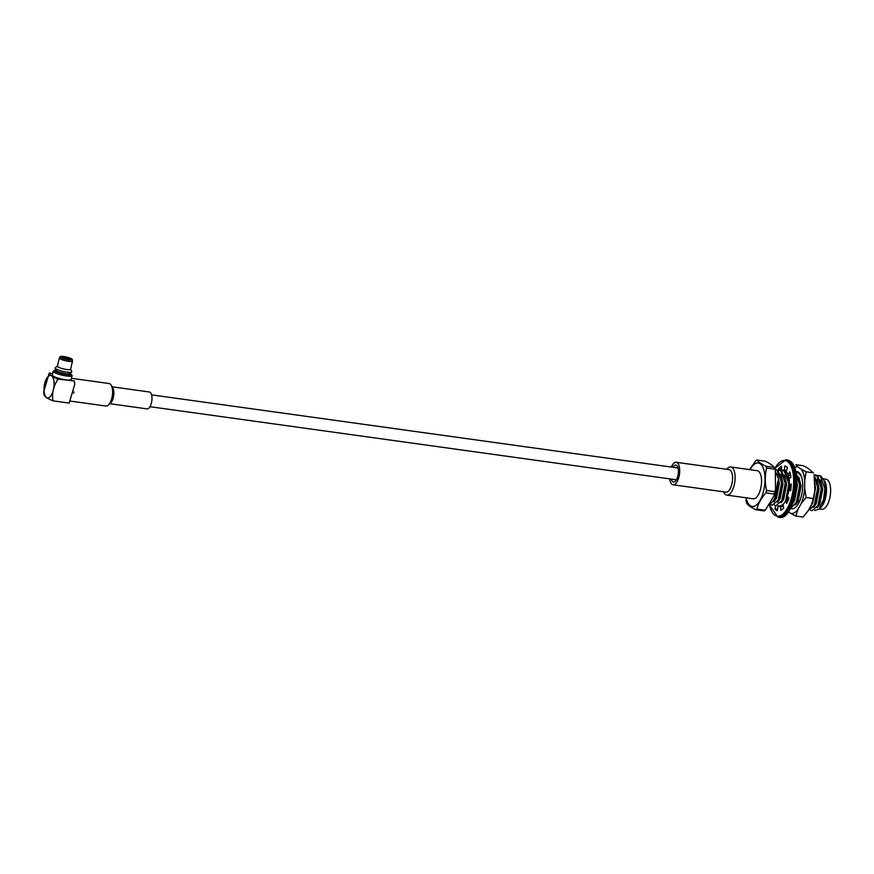 <?xml version="1.0" encoding="UTF-8"?>
<svg xmlns="http://www.w3.org/2000/svg" width="874" height="874" viewBox="0 0 874 874"><rect width="100%" height="100%" fill="white"/><g stroke="black" fill="none" stroke-linecap="round" stroke-linejoin="round"><path stroke-width="1.31" d="M769.513 504.724L774.593 499.611L777.958 481.017A17.983 7.713 97.9 0 1 769.885 504.079M769.437 504.844L775.653 498.781L778.636 482.426L778.286 478.493L775.293 470.715L775.566 488.861L774.823 491.658L766.542 490.511A25.554 10.958 97.9 0 1 765.985 492.892L774.266 494.039A25.554 10.958 -82.1 0 0 774.823 491.658M770.77 504.626L772.223 505.238L778.21 500.114L781.629 482.841L777.041 470.015L774.932 469.338M772.223 505.238L779.258 499.283L782.252 482.929L781.902 478.996L777.652 470.092L775.664 469.425M774.386 505.128L775.828 505.74L781.815 500.616L785.245 483.344L780.646 470.518L777.434 469.961M775.828 505.74L782.864 499.786L785.857 483.431L785.508 479.498L781.258 470.594L779.28 469.928M777.991 505.631L779.444 506.243L782.995 504.648M785.693 500.573L788.851 483.846L784.251 471.01L781.039 470.463M779.444 506.243L780.526 506.352M781.378 506.21L783.104 505.205M786.447 500.354L787.769 496.858M789.2 489.855L789.484 485.332M789.331 481.683L784.863 471.097L782.886 470.431M786.196 470.878L784.644 470.966M795.045 495.252L795.515 492.881M792.805 503.042L796.684 484.939L796.52 482.459M797.306 501.796L800.3 485.431L799.95 481.508L800.453 486.173L797.886 500.529L796.87 502.703L790.73 507.816L796.258 502.616L799.677 485.354L795.853 473.129M799.95 481.508L795.766 472.648M801.371 476.406L798.694 473.02L795.722 472.419M799.776 473.457L797.328 472.43M815.355 504.298L818.337 487.943L817.998 484.01L818.501 488.686L815.934 503.042L814.918 505.205L808.406 510.263L814.306 505.128L817.725 487.856L814.448 476.221M817.998 484.01L814.317 475.543M810.482 510.143L811.924 510.755L817.911 505.631L821.341 488.358L816.742 475.522L814.153 474.866M811.924 510.755L818.96 504.801L821.953 488.446L821.604 484.513L817.354 475.609L815.376 474.943M824.084 498.541L818.96 509.247L820.948 507.357A15.197 6.511 -82.1 0 0 826.181 494.586A15.197 6.511 -82.1 0 0 824.63 480.864L826.312 489.571A15.656 6.708 -82.1 0 1 823.013 504.342L825.242 485.278L824.215 480.918A17.983 7.713 -82.1 0 1 824.084 498.541L824.947 488.861L820.347 476.024L817.135 475.478M824.215 480.918L820.959 476.112L818.982 475.445M818.96 509.247L814.579 510.416M819.266 508.963L821.757 509.313A15.197 6.511 -82.1 0 0 830.3 495.154A15.197 6.511 -82.1 0 0 825.941 479.203L823.297 478.843M826.312 489.571L824.127 480.667M817.288 507.794L819.801 504.309L822.707 489.265L820.522 480.165M813.672 507.291L816.185 503.806L819.091 488.763L816.906 479.673M810.679 506.177L812.58 503.304L815.486 488.26L814.863 483.278M795.624 504.779L798.137 501.305L801.054 486.261L798.858 477.16M792.51 503.806L794.532 500.802L797.438 485.758L796.498 479.564M786.982 500.42L788.359 497.361M790.009 489.964L790.238 485.431M789.277 478.581L788.031 475.653M781.192 502.779L783.705 499.294L786.611 484.251L784.426 475.161M777.576 502.277L780.089 498.792L783.006 483.748L780.81 474.658M773.971 501.774L776.483 498.289L779.389 483.256L777.204 474.156M775.653 498.781L778.8 483.169L778.286 478.493M779.258 499.283L782.416 483.672L781.902 478.996M782.864 499.786L786.021 484.174L785.508 479.498M786.48 500.289L787.878 496.956M789.419 489.888L789.648 485.354M793.701 501.294L796.848 485.671L796.531 482.229M813.388 499.731L814.328 495.864M814.71 493.187L814.863 487.397M818.96 504.801L822.117 489.189L821.604 484.513M823.122 504.112L825.722 489.691L825.253 485.267M765.985 492.892C761.287 498.06 758.271 503.468 756.939 509.116A25.554 10.958 97.9 0 1 755.824 509.728C751.137 507.423 748.133 505.336 746.8 503.49L745.828 500.245M766.542 490.511C764.859 482.787 764.87 475.303 766.564 468.06L774.856 469.207L774.266 467.317L766.017 466.29A25.554 10.958 97.9 0 1 766.564 468.06M766.017 466.29C761.32 463.974 758.315 461.898 756.993 460.052L765.274 461.21C769.972 463.526 772.977 465.602 774.298 467.437A25.554 10.958 -82.1 0 1 774.856 469.207M749.958 469.076L755.879 460.674A25.554 10.958 97.9 0 1 756.993 460.052M755.824 509.728L764.105 510.875A25.554 10.958 -82.1 0 0 765.22 510.263L756.939 509.116M774.266 494.039L773.905 495.995L765.22 510.263M785.715 470.398A18.463 7.921 -82.1 0 0 784.273 470.769M775.959 505.762L774.801 508.897A22.724 9.745 -82.1 0 0 777.412 510.711L777.915 506.45A18.463 7.921 -82.1 0 0 778.603 506.614A18.463 7.921 -82.1 0 0 780.963 506.155L780.657 510.394A22.724 9.745 -82.1 0 0 783.672 508.056L782.984 504.582A18.463 7.921 -82.1 0 0 785.846 500.267L786.709 503.468A22.724 9.745 -82.1 0 0 788.96 497.874L787.354 496.508A18.463 7.921 -82.1 0 0 788.927 489.822L790.631 490.751A22.724 9.745 -82.1 0 0 791.265 484.043L789.353 485.31A18.463 7.921 -82.1 0 0 789.036 478.799L790.926 477.106A22.724 9.745 -82.1 0 0 789.703 471.84L788.217 475.27A18.463 7.921 -82.1 0 0 786.13 471.425L787.485 467.754A22.724 9.745 -82.1 0 0 784.874 465.951L784.371 470.212A18.463 7.921 -82.1 0 0 783.683 470.037A18.463 7.921 -82.1 0 0 781.607 470.365M781.323 470.398L781.618 466.257A22.724 9.745 -82.1 0 0 778.614 468.595L778.865 469.862M789.353 485.31L791.199 485.573M788.217 475.27L790.686 475.609M788.927 489.822L790.73 490.074M785.846 500.267L788.009 500.573M777.915 506.45L779.313 506.636M780.963 506.155L783.355 506.483M784.371 470.212L786.469 470.496M778.614 468.595L781.356 468.977M774.801 508.897L777.543 509.28M794.39 467.546A23.532 10.095 97.9 0 1 797.918 466.913L795.81 464.662L803.13 465.689L808.089 468.322L813.454 472.823L806.134 471.796L804.703 480.383L804.692 488.511A23.532 10.095 97.9 0 1 801.141 503.642L797.864 509.509A23.532 10.095 97.9 0 1 790.806 513.42L788.37 511.738M814.076 474.637L814.863 489.921L813.421 498.508L806.101 497.492L801.141 503.642M813.421 498.508L811.312 505.052L808.035 510.919L803.075 517.069L795.755 516.053L790.806 513.42M795.569 471.665A18.747 8.041 97.9 0 1 799.284 472.856A18.747 8.041 97.9 0 1 800.409 474.342A18.747 8.041 97.9 0 1 802.321 491.264A18.747 8.041 97.9 0 1 795.864 507.029A18.747 8.041 97.9 0 1 790.478 508.286M797.918 466.913L801.185 469.163A23.532 10.095 97.9 0 1 804.703 480.383M800.453 474.407A18.605 7.975 -82.1 0 0 799.371 472.998A18.605 7.975 -82.1 0 0 797.044 471.752A18.605 7.975 -82.1 0 0 795.602 471.851M790.566 508.122A18.605 7.975 -82.1 0 0 791.931 508.613A18.605 7.975 -82.1 0 0 795.078 507.674M801.185 469.163L806.134 471.796M804.692 488.511L806.101 497.492M797.864 509.509L795.755 516.053M798.006 472.026L796.793 472.353M790.631 507.991L792.041 508.624M53.259 371.199L52.374 375.001A9.658 1.846 13.2 0 0 61.355 378.999A9.658 1.846 13.2 0 0 71.176 379.414L72.072 375.612A9.658 1.846 -166.8 0 1 62.251 375.208A9.658 1.846 -166.8 0 1 53.259 371.199A9.658 1.846 -166.8 0 1 55.455 370.565M44.104 395.168L43.711 391.825L49.261 373.045C49.315 374.662 52.243 376.683 58.034 379.108L74.356 380.977L74.749 384.309M49.261 373.045L52.724 373.526M74.29 381.37L74.76 384.309L69.188 403.089L52.943 400.827C47.174 398.424 44.257 396.403 44.17 394.764M52.943 400.827C51.774 393.234 53.478 386.002 58.034 379.108M50.364 396.457A11.34 4.862 -82.1 0 0 54.079 385.303A11.34 4.862 -82.1 0 0 51.599 375.82A11.34 4.862 -82.1 0 0 44.05 388.012A11.34 4.862 -82.1 0 0 50.364 396.457M70.39 374.072A9.658 1.846 -166.8 0 1 72.072 375.612M70.412 373.559A7.669 1.464 -166.8 0 1 70.455 373.799L70.139 375.164A7.669 1.464 -166.8 0 1 62.338 374.837A7.669 1.464 -166.8 0 1 55.204 371.658L55.521 370.303A7.669 1.464 -166.8 0 1 55.663 370.095M70.455 373.799A7.669 1.464 -166.8 0 1 62.655 373.471A7.669 1.464 -166.8 0 1 55.521 370.303M72.324 359.542L72.509 360.962A6.763 1.289 -166.8 0 1 72.509 361.049A6.763 1.289 -166.8 0 1 67.112 361.082A6.763 1.289 -166.8 0 1 59.88 358.668A6.763 1.289 -166.8 0 1 59.345 357.969A6.763 1.289 -166.8 0 1 59.388 357.881L60.186 356.701A6.249 1.191 -166.8 0 1 66.5 357.04A6.249 1.191 -166.8 0 1 72.324 359.542A6.249 1.191 -166.8 0 1 67.549 359.695A6.249 1.191 -166.8 0 1 60.645 357.433A6.249 1.191 -166.8 0 1 60.186 356.701M72.509 361.049L70.586 369.254A6.763 1.289 -166.8 0 1 65.189 369.276A6.763 1.289 -166.8 0 1 57.957 366.872A6.763 1.289 -166.8 0 1 57.422 366.162L59.345 357.969M61.661 357.575A5.113 0.972 -166.8 0 1 61.311 357.248A5.113 0.972 -166.8 0 1 66.457 357.258A5.113 0.972 -166.8 0 1 71.078 359.531A5.113 0.972 -166.8 0 1 66.653 359.301A5.113 0.972 -166.8 0 1 61.661 357.575M61.737 357.619A4.545 0.863 -166.8 0 1 66.304 357.903A4.545 0.863 -166.8 0 1 70.521 359.684M69.428 373.559A6.621 1.267 -166.8 0 1 62.699 373.274A6.621 1.267 -166.8 0 1 56.548 370.532M726.72 469.294A14.203 6.085 97.9 0 1 730.73 466.989L757.168 470.66A14.203 6.085 97.9 0 1 761.538 480.154A14.203 6.085 97.9 0 1 758.064 495.329A14.203 6.085 97.9 0 1 753.257 498.792L726.818 495.121A14.203 6.085 97.9 0 1 723.596 491.811M730.73 466.989A14.203 6.085 97.9 0 1 735.1 476.483A14.203 6.085 97.9 0 1 731.625 491.647A14.203 6.085 97.9 0 1 726.818 495.121M671.352 467.055A11.362 4.873 97.9 0 1 676.192 462.28L729.069 469.622A11.362 4.873 97.9 0 1 732.565 477.226A11.362 4.873 97.9 0 1 729.79 489.353A11.362 4.873 97.9 0 1 725.944 492.128L673.067 484.786A11.362 4.873 97.9 0 1 669.702 478.876M676.192 462.28A11.362 4.873 97.9 0 1 679.688 469.884A11.362 4.873 97.9 0 1 676.913 482.011A11.362 4.873 97.9 0 1 673.067 484.786M672.871 467.262A8.521 3.649 97.9 0 1 675.81 465.099A8.521 3.649 97.9 0 1 678.432 470.791A8.521 3.649 97.9 0 1 676.345 479.892A8.521 3.649 97.9 0 1 673.461 481.978A8.521 3.649 97.9 0 1 671.232 479.083M73.613 393.202A11.362 4.873 -82.1 0 0 73.919 391.891M70.586 401.122L105.962 406.028A11.362 4.873 -82.1 0 0 108.442 405.001A11.362 4.873 -82.1 0 0 112.353 395.452A11.362 4.873 -82.1 0 0 111.195 385.194A11.362 4.873 -82.1 0 0 109.086 383.522L71.46 378.3M108.442 405.001L110.758 402.794A8.521 3.649 -82.1 0 0 113.686 395.627A8.521 3.649 -82.1 0 0 112.822 387.936L111.195 385.194M109.807 403.701L147.029 408.868A8.521 3.649 -82.1 0 0 151.814 400.926A8.521 3.649 -82.1 0 0 149.367 391.989L112.156 386.811M750.045 469.666A21.981 9.428 97.9 0 1 763.821 469.808A21.981 9.428 97.9 0 1 759.43 501.436A21.981 9.428 97.9 0 1 746.134 497.809M785.802 514.327A28.121 12.061 -82.1 0 0 795.832 490.369A28.121 12.061 -82.1 0 0 792.718 464.575M769.481 504.855A28.121 12.061 -82.1 0 0 789.342 504.189A28.121 12.061 -82.1 0 0 787.441 461.45A28.121 12.061 -82.1 0 0 774.735 468.672M779.138 517.299A28.973 12.422 -82.1 0 0 794.936 493.351A28.973 12.422 -82.1 0 0 789.615 460.915A28.973 12.422 -82.1 0 0 787.113 459.899L789.91 461.024C803.61 468.442 793.636 521.428 779.138 517.299L777.915 517.135A28.973 12.422 -82.1 0 0 793.712 493.176A28.973 12.422 -82.1 0 0 788.403 460.74A28.973 12.422 -82.1 0 0 785.89 459.735L774.681 468.497M57.487 365.867L55.204 367.921A8.521 1.628 13.2 0 0 63.125 371.45A8.521 1.628 13.2 0 0 71.799 371.811A8.521 1.628 -166.8 0 1 71.788 371.821A8.521 1.628 -166.8 0 1 63.125 371.461A8.521 1.628 -166.8 0 1 55.193 367.932A8.521 1.628 -166.8 0 1 55.204 367.932M149.957 406.694L676.4 479.804M151.606 394.873L678.038 467.983M775.358 469.371L775.97 469.458M778.974 469.873L779.586 469.961M782.58 470.376L783.191 470.452M797.022 472.375L797.634 472.463M815.071 474.888L815.682 474.964M818.676 475.39L819.288 475.467M789.331 481.366L789.124 480.001M775.555 488.861L773.894 495.995M787.113 459.899L785.89 459.735M769.371 504.954L777.915 517.135M813.115 500.857L814.404 495.339M55.204 367.921L55.193 367.932C55.554 371.548 55.193 371.221 66.577 373.941C71.963 373.384 68.959 375.001 71.788 371.821L70.652 368.959"/></g></svg>
